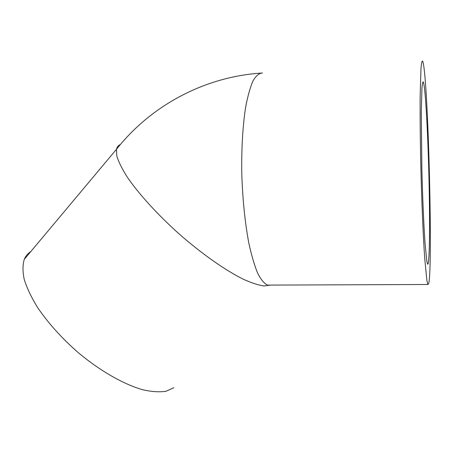 <?xml version="1.0" encoding="UTF-8"?>
<svg xmlns="http://www.w3.org/2000/svg" width="453" height="453" viewBox="0 0 453 453"><rect width="100%" height="100%" fill="white"/><g stroke="black" fill="none" stroke-linecap="round" stroke-linejoin="round"><path stroke-width="0.68" d="M423.396 82.231C425.475 87.842 427.977 134.416 429.014 179.818C430.078 225.26 429.591 266.415 427.575 264.11L426.777 260.996L424.965 242.372C423.719 224.139 422.547 196.568 421.845 168.074L421.279 111.076L421.941 88.188C422.309 83.901 422.74 81.806 423.232 81.914L423.396 82.231M173.873 387.683L166.155 391.222C159.643 392.287 151.846 391.805 142.769 389.761C123.743 384.376 99.937 370.837 77.91 352.355C61.387 337.802 47.865 322.729 37.339 307.134C31.263 297.162 26.891 287.921 24.23 279.422C22.576 271.517 22.593 264.818 24.292 259.326C25.691 256.007 27.854 253.425 30.781 251.574M428.651 283.697L427.881 284.49L426.907 280.73L424.699 258.119C423.164 235.877 421.709 201.902 420.837 166.676C420.242 140.396 420.01 115.815 420.146 96.444L420.979 68.556C421.432 63.386 421.953 60.872 422.553 61.013C427.887 69.683 433.153 267.44 428.651 283.697M270.316 285.096L264.099 285.962C258.544 285.22 251.613 282.978 243.306 279.229C225.719 270.52 202.587 254.382 180.147 234.824C157.882 215.016 138.482 193.686 127.021 176.721C121.948 168.646 118.544 161.744 116.812 156.013L116.478 149.297C117.01 146.976 118.318 145.385 120.396 144.513M270.152 285.096L267.576 285.107C264.275 283.635 260.973 279.677 257.672 273.238C254.444 265.362 251.483 255.254 248.793 242.904C244.971 222.457 242.638 199.518 241.789 174.082C241.381 149.292 242.729 126.03 245.566 107.565C247.689 96.246 250.198 87.304 253.085 80.736C256.109 75.651 259.252 73.075 262.514 73.007C205.566 76.336 151.364 105.028 116.478 149.297L24.292 259.326M423.232 81.914L422.847 81.942M269.971 285.096L427.881 284.49"/></g></svg>
